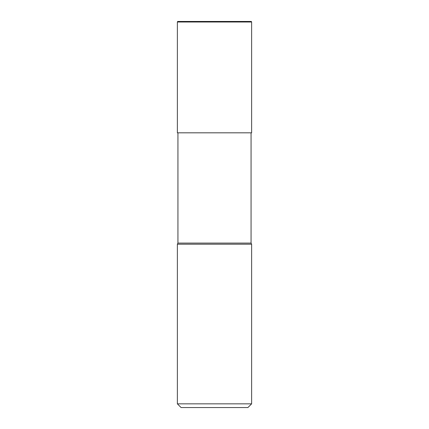 <?xml version="1.0" encoding="UTF-8"?>
<svg xmlns="http://www.w3.org/2000/svg" width="429" height="429" viewBox="0 0 429 429"><rect width="100%" height="100%" fill="white"/><g stroke="black" fill="none" stroke-linecap="round" stroke-linejoin="round"><path stroke-width="0.64" d="M177.375 244.198L177.375 403.839L251.625 403.839L251.625 244.198L177.375 244.198L177.933 243.087L177.933 132.824M177.933 243.087L251.067 243.087L251.067 132.824M177.375 403.839L181.086 407.55L247.914 407.55L251.625 403.839M251.067 21.45A0.558 0.558 0 0 1 251.625 22.008L251.067 21.45L177.933 21.45A0.558 0.558 0 0 0 177.375 22.008L177.375 132.824L251.625 132.824L251.625 22.008L251.625 132.824M177.375 22.008L251.625 22.008M251.625 244.198L251.067 243.087"/></g></svg>
